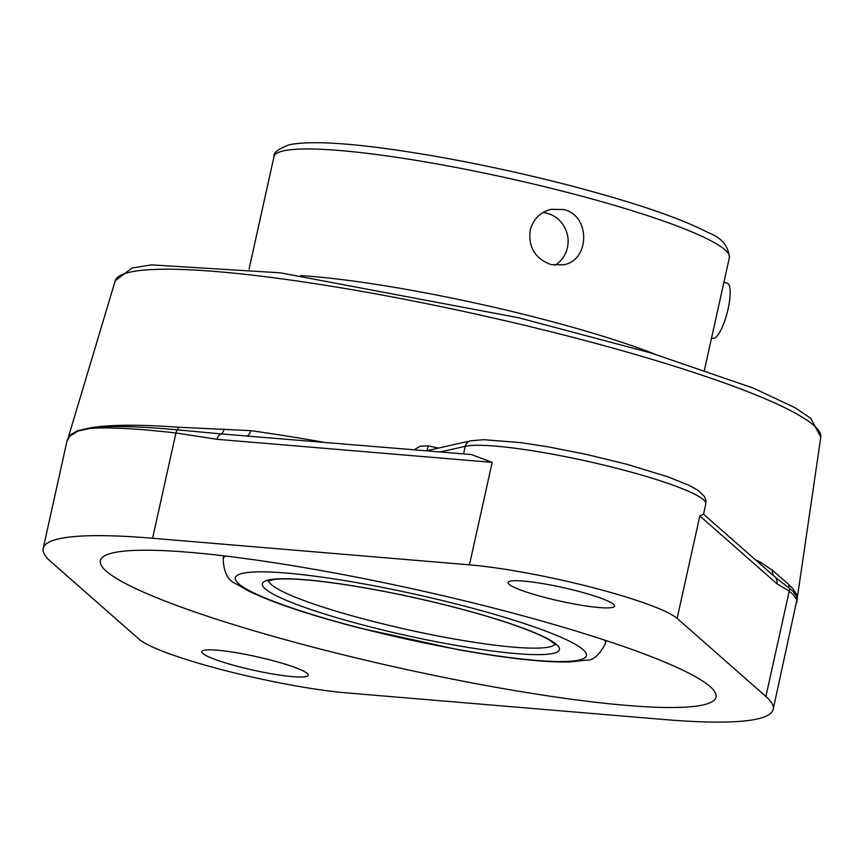 <?xml version="1.0" encoding="UTF-8"?>
<svg xmlns="http://www.w3.org/2000/svg" width="864" height="864" viewBox="0 0 864 864"><rect width="100%" height="100%" fill="white"/><g stroke="black" fill="none" stroke-linecap="round" stroke-linejoin="round"><path stroke-width="1.3" d="M322.639 442.055A372.816 47.369 -167.5 0 0 250.765 430.661L178.47 427.226C138.586 424.364 109.026 424.602 89.78 427.928L77.836 430.628L69.314 435.413L68.364 437.227L115.247 280.735A361.357 45.911 12.5 0 1 129.913 272.171A361.357 45.911 12.5 0 1 522.526 324.81A361.357 45.911 12.5 0 1 820.8 437.152L797.17 598.741L796.522 594.194L792.85 588.546L789.005 584.712L772.589 570.424L760.234 562.075A372.816 47.369 -167.5 0 0 755.33 559.732M426.956 450.684L428.177 445.878L420.325 446.17L414.191 449.734M68.18 437.681L68.947 436.363L77.911 430.618A7.463 7.214 -113.4 0 0 77.782 431.125L89.651 428.447C108.356 427.054 137.117 428.555 175.932 432.972L217.015 439.301L492.167 462.38L471.344 454.529L221.098 433.912A7.463 5.389 94.8 0 0 217.015 439.301M774.716 576.774A7.463 7.204 -48.7 0 0 774.706 576.763L703.534 514.188L699.829 515.948L776.92 583.729A7.463 7.204 -48.7 0 0 774.716 576.774L774.576 576.655M774.706 576.763A7.463 7.204 -48.7 0 0 774.619 576.688L792.925 591.138L796.5 596.182L797.191 599.033M760.169 563.987A7.463 6.534 116 0 1 760.234 562.075M250.765 430.661A7.463 3.899 -82 0 1 247.331 435.737M89.651 428.447A7.463 7.052 85.6 0 1 89.78 427.928C108.702 425.563 137.884 426.2 177.304 429.84L221.098 433.912A7.463 4.266 90.3 0 0 224.078 428.933M43.2 548.392A385.906 49.032 12.5 0 1 152.593 538.261L469.454 564.84A125.842 15.995 12.5 0 1 591.98 587.401A125.842 15.995 12.5 0 1 677.117 618.397L765.893 696.449A385.906 49.032 12.5 0 1 773.172 709.366A385.906 49.032 12.5 0 1 663.779 719.496L346.918 692.917A125.842 15.995 12.5 0 1 224.392 670.356A125.842 15.995 12.5 0 1 139.244 639.349L50.468 561.298A385.906 49.032 12.5 0 1 43.2 548.392L66.971 441.169L69.984 436.028L77.782 431.125M113.249 552.798A315.295 40.057 12.5 0 1 457.229 599.065A315.295 40.057 12.5 0 1 716.008 697.118A315.295 40.057 12.5 0 1 703.112 704.948A315.295 40.057 12.5 0 1 359.143 658.681A315.295 40.057 12.5 0 1 100.364 560.639A315.295 40.057 12.5 0 1 113.249 552.798M776.92 583.729L789.232 591.16L793.292 594.626L796.727 599.519L796.921 602.219M546.026 597.769A54.529 6.934 12.5 0 1 508.108 582.509A54.529 6.934 12.5 0 1 562.853 587.552A54.529 6.934 12.5 0 1 614.585 606.118A54.529 6.934 12.5 0 1 546.026 597.769M239.706 666.9A54.529 6.934 12.5 0 1 201.787 651.64A54.529 6.934 12.5 0 1 256.522 656.672A54.529 6.934 12.5 0 1 308.254 675.248A54.529 6.934 12.5 0 1 239.706 666.9M555.001 265.302A28.447 27.238 77.3 0 0 567.432 247.633A28.447 27.238 77.3 0 0 542.97 212.512M530.183 230.299C533.164 219.218 540.076 212.22 550.919 209.326L563.382 209.509C590.706 214.931 590.144 260.582 563.447 264.827L551.167 264.6C535.205 258.844 528.217 247.406 530.183 230.299M711.569 337.91L713.016 338.288A28.447 7.355 -75.5 0 0 723.362 324.562A28.447 7.355 -75.5 0 0 730.091 295.402A28.447 7.355 -75.5 0 0 727.229 283.198L723.892 282.334M438.426 448.092A371.606 47.218 -167.5 0 0 428.177 445.878M765.893 696.449L789.232 591.16A7.463 7.225 -52.9 0 0 789.156 587.66A7.463 7.171 131.6 0 1 789.005 584.712M772.589 570.424A7.463 6.653 -49.1 0 0 774.446 576.536M178.47 427.226A7.463 5.292 -85.8 0 1 177.304 429.84A7.463 5.411 96.5 0 0 175.932 432.972L152.593 538.261M440.348 451.937L465.242 446.31A7.463 7.139 -102.7 0 1 470.578 440.834L426.546 450.77M463.558 453.881L465.242 446.31A125.842 15.995 12.5 0 1 602.521 464.778A125.842 15.995 12.5 0 1 705.802 503.917L705.877 500.18L704.473 496.508L697.745 490.126L688.867 485.255L668.056 476.885L626.918 464.292L587.023 454.54L549.137 447.012L520.992 442.649L483.689 439.69L470.578 440.834M469.454 564.84L492.167 462.38M677.117 618.397L699.829 515.948M606.118 640.591L605.448 643.583A195.772 24.872 -167.5 0 0 604.519 640.073M225.515 556.038A195.772 24.872 -167.5 0 0 223.182 558.846L223.852 555.844M554.99 644.155A146.815 18.652 12.5 0 1 549.364 646.952A146.815 18.652 12.5 0 1 370.796 620.838A146.815 18.652 12.5 0 1 268.672 580.684M368.15 626.335A152.14 19.332 -167.5 0 0 553.198 653.4A152.14 19.332 -167.5 0 0 453.622 607.046A152.14 19.332 -167.5 0 0 268.574 579.982A152.14 19.332 -167.5 0 0 368.15 626.335M360.385 628.085A179.788 22.842 12.5 0 1 242.708 573.307A179.788 22.842 12.5 0 1 461.387 605.297A179.788 22.842 12.5 0 1 579.064 660.074A179.788 22.842 12.5 0 1 360.385 628.085M654.934 354.164A233.226 29.635 -167.5 0 0 539.276 318.287A233.226 29.635 -167.5 0 0 300.65 275.616M729.378 257.612C728.525 245.959 721.44 237.6 708.124 232.556C679.396 217.706 632.329 201.776 566.924 184.766C507.665 169.603 450.824 158.036 396.425 150.055C345.017 142.625 309.431 140.832 289.667 144.677C278.37 148.792 273.143 152.788 273.985 156.665A233.226 29.635 12.5 0 1 567.184 192.359A233.226 29.635 12.5 0 1 729.378 257.612L704.452 370.019M115.247 280.735L132.095 267.97L151.502 264.892L280.411 272.83L518.735 317.779L650.765 352.901L753.354 388.109L795.042 407.7L810.821 418.37L820.8 437.152M66.971 441.169L68.364 437.227M773.172 709.366L797.17 598.73M703.523 514.21L705.802 503.917M268.024 581.018L273.877 579.506C282.236 578.405 295.855 578.815 314.723 580.727C344.574 583.902 379.015 589.842 418.046 598.525C453.19 606.463 483.883 614.844 510.116 623.657C529.351 630.234 542.808 635.904 550.465 640.699L555.444 644.738M605.448 643.583C599.324 655.204 592.834 660.744 585.976 660.193L569.398 661.975C543.445 662.45 506.369 658.357 458.158 649.663L359.824 628.085C310.23 615.233 273.175 602.878 248.681 591.041L236.434 584.021C228.096 580.77 223.679 572.378 223.182 558.846M273.985 156.665L249.07 269.06"/></g></svg>

